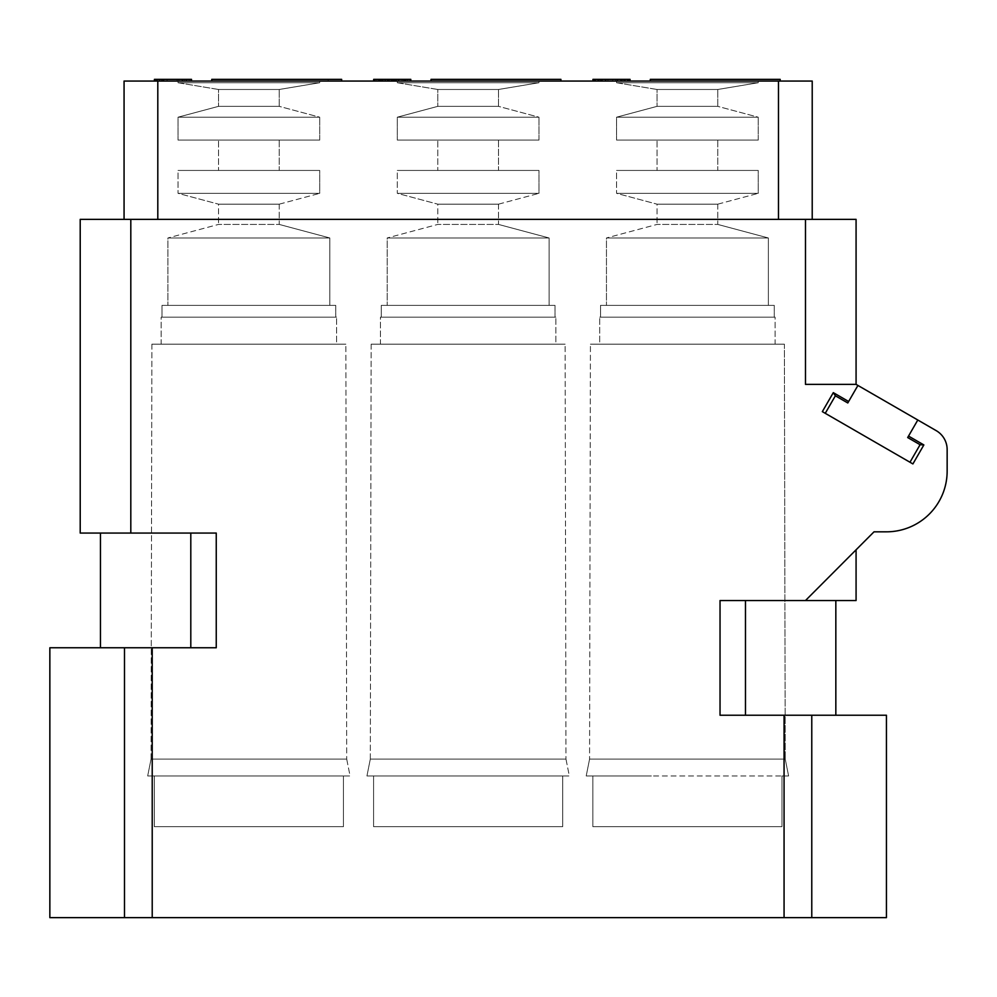 <?xml version="1.0" encoding="UTF-8"?>
<svg xmlns="http://www.w3.org/2000/svg" width="997" height="997" viewBox="0 0 997 997"><rect width="100%" height="100%" fill="white"/><g stroke="black" fill="none" stroke-linecap="round" stroke-linejoin="round"><path stroke-width="0.75" stroke-dasharray="4.99 3.74" d="M833.305 392.644L848.634 401.504L847.799 402.962L835.374 395.797L833.305 392.644L822.338 411.636L912.903 463.929L923.858 444.936L920.094 444.712L907.681 437.546L917.801 420.011L936.183 430.629A21.922 21.922 0 0 1 947.15 449.61L947.15 471.107A60.717 60.717 0 0 1 886.433 531.825L874.02 531.825L805.476 600.543L720.033 600.543L745.482 600.543L720.033 600.543L720.033 715.235L784.066 715.235L784.066 917.639L886.433 917.639M49.85 917.639L152.217 917.639L152.217 647.763L216.249 647.763L216.249 533.071L130.806 533.071L130.806 219.365L856.074 219.365L856.074 384.368L805.476 384.368L856.074 384.368L857.918 385.44L848.634 401.504M152.217 917.639L784.066 917.639M923.858 444.936L908.529 436.075L917.801 420.011L857.918 385.44L847.799 402.962L857.918 385.44M825.254 413.319L909.974 462.234L822.338 411.636L825.254 413.319L835.374 395.797M909.974 462.234L912.903 463.929L909.974 462.234L920.094 444.712M908.529 436.075L917.801 420.011M805.476 219.365L805.476 384.368L856.074 384.368M856.074 549.771L856.074 600.543L805.476 600.543M745.482 600.543L835.835 600.543L745.482 600.543L745.482 715.235L835.835 715.235L745.482 715.235M886.433 715.235L784.066 715.235M152.217 647.763L49.85 647.763M190.801 647.763L100.448 647.763L190.801 647.763L190.801 533.071L100.448 533.071L190.801 533.071M130.806 219.365L80.209 219.365L80.209 533.071L130.806 533.071M778.483 219.365L124.064 219.365L812.219 219.365L778.483 219.365L778.483 81.056L124.064 81.056L124.064 219.365M812.219 219.365L812.219 81.056L778.483 81.056M319.713 81.056L178.039 81.056L319.713 81.056L178.039 81.056L319.713 81.056L319.713 82.739L178.039 82.739L319.713 82.739L178.039 82.739L319.713 82.739L279.235 89.481L218.517 89.481L178.039 82.739L178.039 81.056L178.039 82.739L218.517 89.481L279.235 89.481L218.517 89.481L218.517 106.355L218.517 89.481L279.235 89.481L319.713 82.739L319.713 81.056M538.978 81.056L397.305 81.056L538.978 81.056L397.305 81.056L538.978 81.056L538.978 82.739L397.305 82.739L538.978 82.739L397.305 82.739L538.978 82.739L498.5 89.481L437.783 89.481L397.305 82.739L397.305 81.056L397.305 82.739L437.783 89.481L498.5 89.481L437.783 89.481L437.783 106.355L437.783 89.481L498.5 89.481L538.978 82.739L538.978 81.056M758.243 81.056L616.57 81.056L758.243 81.056L616.57 81.056L758.243 81.056L758.243 82.739L616.57 82.739L758.243 82.739L616.57 82.739L758.243 82.739L717.765 89.481L657.048 89.481L616.57 82.739L616.57 81.056L616.57 82.739L657.048 89.481L717.765 89.481L657.048 89.481L657.048 106.355L657.048 89.481L717.765 89.481L758.243 82.739L758.243 81.056M547.415 81.056L431.028 81.056L547.415 81.056L547.415 79.361L431.028 79.361L547.415 79.361L547.415 81.056M431.028 81.056L560.912 81.056L431.028 81.056L431.028 79.361L560.912 79.361L560.912 81.056M388.867 81.056L396.407 81.056L388.867 81.056L388.867 79.361L396.407 79.361L388.867 79.361L388.867 81.056M396.407 81.056L375.37 81.056L396.407 81.056L396.407 79.361L381.726 79.361L396.407 79.361L396.407 81.056M211.763 81.056L341.647 81.056L211.763 81.056L211.763 79.361L341.647 79.361L341.647 81.056M169.602 81.056L177.142 81.056L169.602 81.056L169.602 79.361L177.142 79.361L169.602 79.361L169.602 81.056M177.142 81.056L156.105 81.056L177.142 81.056L177.142 79.361L162.461 79.361L177.142 79.361L177.142 81.056M766.681 81.056L650.293 81.056L766.681 81.056L766.681 79.361L650.293 79.361L766.681 79.361L766.681 81.056M650.293 81.056L780.177 81.056L650.293 81.056L650.293 79.361L780.177 79.361L780.177 81.056M608.133 81.056L615.672 81.056L608.133 81.056L608.133 79.361L615.672 79.361L608.133 79.361L608.133 81.056M615.672 81.056L594.636 81.056L615.672 81.056L615.672 79.361L600.992 79.361L615.672 79.361L615.672 81.056M154.423 81.056L191.524 81.056L154.423 81.056L191.524 81.056L154.423 81.056L154.423 79.361L191.524 79.361L154.423 79.361L154.423 81.056L154.423 79.361L191.524 79.361L159.159 79.361L191.524 79.361L191.524 81.056M401.317 81.056L373.688 81.056L410.789 81.056L406.053 81.056L406.053 79.361L373.688 79.361L410.789 79.361L394.214 79.361L406.053 79.361L406.053 81.056L394.214 81.056L401.317 81.056L401.317 79.361M391.846 81.056L410.789 81.056L391.846 81.056L391.846 79.361L373.688 79.361L373.688 81.056M630.054 81.056L630.054 79.361L630.054 81.056L592.953 81.056L630.054 81.056L629.269 81.056L630.054 81.056L630.054 79.361L592.953 79.361L630.054 79.361L592.953 79.361L592.953 81.056L593.738 81.056L592.953 81.056L592.953 79.361L592.953 81.056M620.583 81.056L593.738 81.056L629.269 81.056L620.583 81.056L620.583 79.361L622.951 79.361L620.583 79.361L620.583 81.056L620.583 79.361M279.235 106.355L279.235 89.481L279.235 106.355L218.517 106.355L279.235 106.355L218.517 106.355L178.039 117.197L218.517 106.355L279.235 106.355L319.713 117.197L178.039 117.197L319.713 117.197L178.039 117.197L178.039 140.091L178.039 117.197L319.713 117.197L279.235 106.355M319.713 140.091L319.713 117.197L319.713 140.091L178.039 140.091L319.713 140.091M279.235 140.091L218.517 140.091L279.235 140.091L218.517 140.091L218.517 170.45L279.235 170.45L279.235 140.091L218.517 140.091L218.517 170.45L279.235 170.45L218.517 170.45L279.235 170.45L279.235 140.091M319.713 170.45L178.039 170.45L319.713 170.45L178.039 170.45L178.039 193.331L178.039 170.45L319.713 170.45L319.713 193.331L178.039 193.331L319.713 193.331L178.039 193.331L218.517 204.173L178.039 193.331L319.713 193.331L319.713 170.45M279.235 204.173L319.713 193.331L279.235 204.173L218.517 204.173L279.235 204.173L218.517 204.173L218.517 224.425L218.517 204.173L279.235 204.173L279.235 224.425L218.517 224.425L279.235 224.425L218.517 224.425L167.92 237.971L218.517 224.425L279.235 224.425L279.235 204.173M329.833 237.971L279.235 224.425L329.833 237.971L167.92 237.971L329.833 237.971L167.92 237.971L167.92 305.381L167.92 237.971L329.833 237.971L329.833 305.381L167.92 305.381L329.833 305.381L167.92 305.381L329.833 305.381L329.833 237.971M335.74 305.381L162.013 305.381L335.74 305.381L162.013 305.381L162.013 317.183L335.74 317.183L335.74 305.381L162.013 305.381L162.013 317.183L335.74 317.183L162.013 317.183L335.74 317.183L335.74 305.381M161.165 317.183L336.587 317.183L161.165 317.183L336.587 317.183L161.165 317.183L161.165 344.177L336.587 344.177L336.587 317.183L336.587 344.177L161.165 344.177L336.587 344.177L161.165 344.177L161.165 317.183M151.893 344.177L345.859 344.177L151.893 344.177L345.859 344.177L346.707 759.091L345.859 344.177L151.893 344.177L151.046 759.091L346.707 759.091L151.046 759.091L346.707 759.091L350.072 775.953L154.311 775.953L343.442 775.953L343.442 826.663L154.311 826.663L343.442 826.663L343.442 775.953L147.681 775.953L350.072 775.953L346.707 759.091L151.046 759.091L151.893 344.177M147.681 775.953L151.046 759.091L147.681 775.953L154.311 775.953L154.311 826.663L154.311 775.953L212.835 775.953L147.681 775.953M284.918 775.953L212.835 775.953L284.918 775.953M498.5 106.355L498.5 89.481L498.5 106.355L437.783 106.355L498.5 106.355L437.783 106.355L397.305 117.197L437.783 106.355L498.5 106.355L538.978 117.197L397.305 117.197L538.978 117.197L397.305 117.197L397.305 140.091L397.305 117.197L538.978 117.197L498.5 106.355M538.978 140.091L538.978 117.197L538.978 140.091L397.305 140.091L538.978 140.091M498.5 140.091L437.783 140.091L498.5 140.091L437.783 140.091L437.783 170.45L498.5 170.45L498.5 140.091L437.783 140.091L437.783 170.45L498.5 170.45L437.783 170.45L498.5 170.45L498.5 140.091M538.978 170.45L397.305 170.45L538.978 170.45L397.305 170.45L397.305 193.331L397.305 170.45L538.978 170.45L538.978 193.331L397.305 193.331L538.978 193.331L397.305 193.331L437.783 204.173L397.305 193.331L538.978 193.331L538.978 170.45M498.5 204.173L538.978 193.331L498.5 204.173L437.783 204.173L498.5 204.173L437.783 204.173L437.783 224.425L437.783 204.173L498.5 204.173L498.5 224.425L437.783 224.425L498.5 224.425L437.783 224.425L387.185 237.971L437.783 224.425L498.5 224.425L498.5 204.173M549.098 237.971L498.5 224.425L549.098 237.971L387.185 237.971L549.098 237.971L387.185 237.971L387.185 305.381L387.185 237.971L549.098 237.971L549.098 305.381L387.185 305.381L549.098 305.381L387.185 305.381L549.098 305.381L549.098 237.971M555.005 305.381L381.278 305.381L555.005 305.381L381.278 305.381L381.278 317.183L555.005 317.183L555.005 305.381L381.278 305.381L381.278 317.183L555.005 317.183L381.278 317.183L555.005 317.183L555.005 305.381M380.43 317.183L555.852 317.183L380.43 317.183L555.852 317.183L380.43 317.183L380.43 344.177L555.852 344.177L555.852 317.183L555.852 344.177L380.43 344.177L555.852 344.177L380.43 344.177L380.43 317.183M371.158 344.177L565.125 344.177L371.158 344.177L565.125 344.177L565.972 759.091L565.125 344.177L371.158 344.177L370.311 759.091L565.972 759.091L370.311 759.091L565.972 759.091L569.337 775.953L373.576 775.953L562.707 775.953L562.707 826.663L373.576 826.663L562.707 826.663L562.707 775.953L366.946 775.953L569.337 775.953L565.972 759.091L370.311 759.091L371.158 344.177M366.946 775.953L370.311 759.091L366.946 775.953L373.576 775.953L373.576 826.663L373.576 775.953L432.1 775.953L366.946 775.953M504.183 775.953L432.1 775.953L504.183 775.953M717.765 106.355L717.765 89.481L717.765 106.355L657.048 106.355L717.765 106.355L657.048 106.355L616.57 117.197L657.048 106.355L717.765 106.355L758.243 117.197L616.57 117.197L758.243 117.197L616.57 117.197L616.57 140.091L616.57 117.197L758.243 117.197L717.765 106.355M758.243 140.091L758.243 117.197L758.243 140.091L616.57 140.091L758.243 140.091M717.765 140.091L657.048 140.091L717.765 140.091L657.048 140.091L657.048 170.45L717.765 170.45L717.765 140.091L657.048 140.091L657.048 170.45L717.765 170.45L657.048 170.45L717.765 170.45L717.765 140.091M758.243 170.45L616.57 170.45L758.243 170.45L616.57 170.45L616.57 193.331L616.57 170.45L758.243 170.45L758.243 193.331L616.57 193.331L758.243 193.331L616.57 193.331L657.048 204.173L616.57 193.331L758.243 193.331L758.243 170.45M717.765 204.173L758.243 193.331L717.765 204.173L657.048 204.173L717.765 204.173L657.048 204.173L657.048 224.425L657.048 204.173L717.765 204.173L717.765 224.425L657.048 224.425L717.765 224.425L657.048 224.425L606.45 237.971L657.048 224.425L717.765 224.425L717.765 204.173M768.363 237.971L717.765 224.425L768.363 237.971L606.45 237.971L768.363 237.971L606.45 237.971L606.45 305.381L606.45 237.971L768.363 237.971L768.363 305.381L606.45 305.381L768.363 305.381L606.45 305.381L768.363 305.381L768.363 237.971M774.27 305.381L600.543 305.381L774.27 305.381L600.543 305.381L600.543 317.183L774.27 317.183L774.27 305.381L600.543 305.381L600.543 317.183L774.27 317.183L600.543 317.183L774.27 317.183L774.27 305.381M775.105 317.183L599.696 317.183L775.105 317.183L599.696 317.183L775.105 317.183L775.105 344.177L599.696 344.177L599.696 317.183L599.696 344.177L775.105 344.177L599.696 344.177L775.105 344.177L775.105 317.183M784.39 344.177L590.423 344.177L784.39 344.177L590.423 344.177L589.576 759.091L590.423 344.177L784.39 344.177L785.237 759.091L589.576 759.091L785.237 759.091L589.576 759.091L586.211 775.953L651.365 775.953L592.841 775.953L592.841 826.663L781.972 826.663L592.841 826.663L592.841 775.953L788.602 775.953L781.972 775.953L781.972 826.663L781.972 775.953L586.211 775.953L589.576 759.091L785.237 759.091L784.39 344.177M788.602 775.953L785.237 759.091L788.602 775.953L781.972 775.953L788.602 775.953M381.726 81.056L381.726 79.361L375.37 79.361L381.726 79.361L381.726 81.056M375.37 81.056L375.37 79.361L375.37 81.056M328.15 81.056L328.15 79.361L328.15 81.056M162.461 81.056L162.461 79.361L156.105 79.361L162.461 79.361L162.461 81.056M156.105 81.056L156.105 79.361L156.105 81.056M600.992 81.056L600.992 79.361L594.636 79.361L600.992 79.361L600.992 81.056M594.636 81.056L594.636 79.361L594.636 81.056M155.208 81.056L155.208 79.361M156.791 81.056L156.791 79.361M159.944 81.056L159.944 79.361L159.944 81.056L167.06 81.056L167.06 79.361L167.06 81.056L178.899 81.056L178.899 79.361L157.576 79.361L178.899 79.361L178.899 81.056L186.003 81.056L186.003 79.361L186.003 81.056L186.788 81.056L159.159 81.056L159.159 79.361L159.159 81.056L159.944 81.056M163.109 81.056L163.109 79.361M182.85 81.056L182.85 79.361M189.156 81.056L189.156 79.361M190.739 81.056L190.739 79.361M161.526 81.056L161.526 79.361M163.894 81.056L163.894 79.361M182.052 81.056L182.052 79.361M184.42 81.056L184.42 79.361M186.788 81.056L186.788 79.361L186.788 81.056M157.576 81.056L178.899 81.056L178.899 79.361L178.899 81.056L157.576 81.056L157.576 79.361M410.789 81.056L410.789 79.361L410.789 81.056L410.789 79.361L391.846 79.361M378.424 81.056L378.424 79.361L389.478 79.361L378.424 79.361L378.424 81.056L378.424 79.361L378.424 81.056L388.693 81.056L388.693 79.361L388.693 81.056L389.478 81.056L378.424 81.056M393.429 81.056L393.429 79.361L393.429 81.056M391.061 81.056L391.061 79.361M392.631 81.056L392.631 79.361M395.797 81.056L395.797 79.361M398.164 81.056L398.164 79.361M402.115 81.056L402.115 79.361M404.483 81.056L404.483 79.361M407.636 81.056L407.636 79.361M410.004 81.056L410.004 79.361M374.473 81.056L374.473 79.361M376.841 81.056L376.841 79.361M380.007 81.056L380.007 79.361M382.374 81.056L382.374 79.361M385.527 81.056L385.527 79.361M387.895 81.056L387.895 79.361M379.209 81.056L379.209 79.361M380.792 81.056L380.792 79.361M383.16 81.056L383.16 79.361M384.742 81.056L384.742 79.361M387.11 81.056L387.11 79.361M388.693 81.056L388.693 79.361M389.478 81.056L389.478 79.361L389.478 81.056M398.95 81.056L398.95 79.361M403.685 81.056L403.685 79.361M405.268 81.056L405.268 79.361M406.053 81.056L406.053 79.361L406.053 81.056M394.214 81.056L394.214 79.361L394.214 81.056M394.999 81.056L394.999 79.361M396.582 81.056L396.582 79.361M612.694 81.056L612.694 79.361L612.694 81.056M597.689 81.056L597.689 79.361L602.425 79.361L597.689 79.361L597.689 81.056M607.958 81.056L607.958 79.361L607.958 81.056M624.533 81.056L624.533 79.361L622.951 79.361L625.318 79.361L624.533 79.361L624.533 81.056L624.533 79.361M627.686 81.056L627.686 79.361M629.269 81.056L629.269 79.361M593.738 81.056L593.738 79.361M595.321 81.056L595.321 79.361M598.474 81.056L598.474 79.361M602.425 81.056L602.425 79.361M600.057 81.056L600.057 79.361L600.057 81.056M605.59 81.056L605.59 79.361M617.43 81.056L617.43 79.361M622.951 81.056L622.951 79.361L622.951 81.056M625.318 81.056L625.318 79.361L625.318 81.056M811.77 715.235L811.77 917.639M124.5 917.639L124.5 647.763M157.8 81.056L157.8 219.365"/><path stroke-width="1.5" d="M909.974 462.234L920.094 444.712L907.681 437.546L917.801 420.011L936.183 430.629A21.922 21.922 0 0 1 947.15 449.61L947.15 471.107A60.717 60.717 0 0 1 886.433 531.825L874.02 531.825L805.476 600.543L720.033 600.543L720.033 715.235L886.433 715.235L886.433 917.639L784.066 917.639L784.066 715.235M917.801 420.011L857.918 385.44L848.634 401.504L833.305 392.644L822.338 411.636L912.903 463.929L923.858 444.936L908.529 436.075M130.806 219.365L130.806 533.071L80.209 533.071L80.209 219.365L856.074 219.365L856.074 384.368L857.918 385.44M130.806 533.071L216.249 533.071L216.249 647.763L152.217 647.763L152.217 917.639L784.066 917.639M805.476 219.365L805.476 384.368L856.074 384.368M825.254 413.319L835.374 395.797L847.799 402.962L848.634 401.504M835.374 395.797L833.305 392.644M920.094 444.712L923.858 444.936M856.074 549.771L856.074 600.543L805.476 600.543M152.217 917.639L49.85 917.639L49.85 647.763L152.217 647.763M124.064 219.365L124.064 81.056L812.219 81.056L812.219 219.365M431.028 81.056L431.028 79.361L431.028 81.056L431.028 79.361L560.912 79.361L560.912 81.056M211.763 81.056L211.763 79.361L211.763 81.056L211.763 79.361L341.647 79.361L341.647 81.056M650.293 81.056L650.293 79.361L650.293 81.056L650.293 79.361L780.177 79.361L780.177 81.056M154.423 81.056L154.423 79.361L191.524 79.361L191.524 81.056M410.789 81.056L410.789 79.361L373.688 79.361L373.688 81.056M630.054 81.056L630.054 79.361L629.269 79.361L629.269 81.056M627.686 81.056L627.686 79.361L629.269 79.361M624.533 81.056L624.533 79.361L627.686 79.361M621.38 81.056L621.38 79.361L624.533 79.361M617.43 81.056L617.43 79.361L621.38 79.361M605.59 81.056L605.59 79.361L617.43 79.361M601.64 81.056L601.64 79.361L605.59 79.361M598.474 81.056L598.474 79.361L601.64 79.361M595.321 81.056L595.321 79.361L598.474 79.361M593.738 81.056L593.738 79.361L595.321 79.361M592.953 81.056L592.953 79.361L593.738 79.361M745.482 715.235L745.482 600.543M811.77 917.639L811.77 715.235M190.801 533.071L190.801 647.763M778.483 81.056L778.483 219.365M157.8 81.056L157.8 219.365M124.5 647.763L124.5 917.639M835.835 600.543L835.835 715.235M100.448 533.071L100.448 647.763"/></g></svg>
